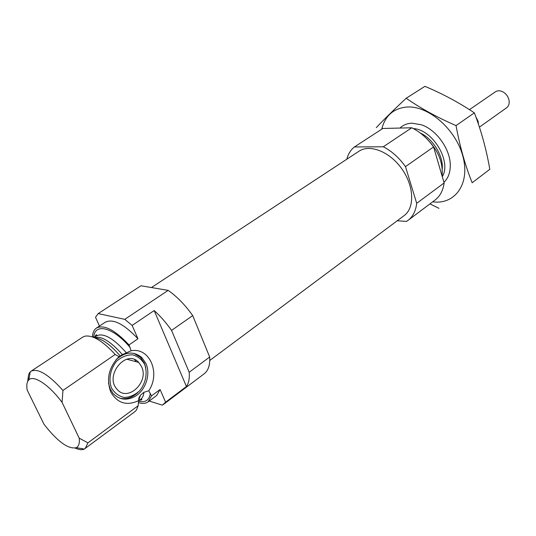<?xml version="1.0" encoding="UTF-8"?>
<svg xmlns="http://www.w3.org/2000/svg" width="536" height="536" viewBox="0 0 536 536"><rect width="100%" height="100%" fill="white"/><g stroke="black" fill="none" stroke-linecap="round" stroke-linejoin="round"><path stroke-width="0.8" d="M149.209 401.035L162.348 405.156L165.604 402.174L186.434 386.51L154.18 310.545L132.144 325.432L137.96 338.765L129.022 344.923L131.119 350.745L122.402 354.624L118.999 356.668L115.166 354.47C102.704 340.916 92.581 334.826 84.809 336.193L82.705 337.131L31.068 371.214L29.694 372.513L28.609 374.637L27.684 381.451M75.167 448.076C78.973 449.784 82.028 450.113 84.326 449.054L134.891 411.661L136.486 410.007L138.147 405.739L138.884 397.853L140.472 395.213L143.869 392.332L148.767 390.771L151.487 395.876L160.09 389.518L165.604 402.174M148.767 390.771C160.793 373.103 149.691 347.094 131.119 350.745M115.166 354.47L62.953 390.429L62.069 402.375L79.221 438.173C79.764 443.218 78.772 446.394 76.253 447.687C68.327 449.436 57.56 441.617 43.965 424.224L27.155 390.007C26.365 385.163 26.907 381.793 28.79 379.903L30.277 371.85M29.165 377.873L27.993 378.657M134.663 359.669L136.211 361.746M132.144 325.432L124.761 319.342L98.189 313.58L95.515 317.279L99.468 326.069M137.96 338.765C123.903 323.911 113.016 318.397 105.291 322.223L96.433 328.065C94.202 329.586 92.889 332.173 92.5 335.831L93.096 337.151M138.476 402.63C142.489 403.836 145.698 403.581 148.104 401.859L156.626 395.541L160.09 389.518M163.44 404.445L204.276 373.719C208.316 370.597 210.125 365.029 209.683 357.016L189.181 372.245L171.56 330.397C166.2 322.779 160.405 316.16 154.18 310.545M209.683 357.016L192.705 315.597L171.56 330.397M186.434 386.51C188.759 383.213 189.67 378.463 189.181 372.245M192.705 315.597C185.121 304.904 176.94 296.502 168.157 290.378L124.761 319.342M168.157 290.378L140.955 285.768L98.189 313.58M129.022 344.923C114.925 329.935 104.064 324.314 96.433 328.065M148.104 401.859L151.487 395.876M62.953 390.429C48.548 374.436 37.922 368.024 31.068 371.214M138.147 405.739L87.938 442.857L85.204 448.525M62.069 402.375C49.111 384.821 33.58 374.637 28.79 379.903M79.221 438.173L87.938 442.857M442.073 175.929C443.259 162.462 438.08 149.993 426.535 138.509M397.203 220.778L406.569 221.388L407.963 220.43C412.894 216.651 415.802 210.943 416.7 203.311L444.13 182.944L433.584 146.951C427.413 138.301 420.144 131.91 411.769 127.769L382.825 128.472L354.403 146.958C350.698 149.933 348.172 154.013 346.826 159.205M416.7 203.311L405.484 166.622L433.584 146.951M405.484 166.622C399.146 157.745 391.749 151.125 383.3 146.77L411.769 127.769M383.3 146.77L354.403 146.958M407.963 220.43L435.078 200.022C440.076 196.196 443.091 190.501 444.13 182.944M209.757 360.487L404.09 215.646C414.804 207.961 414.174 186.314 402.013 169.095C389.994 151.775 369.867 143.782 358.979 151.226L151.447 287.544M118.999 356.668C108.909 367.12 106.141 378.845 110.697 391.856C117.317 403.253 126.63 406.174 138.65 400.633M142.074 360.192L141.156 358.108M140.861 357.438L140.365 356.306M115.83 359.944C125.056 351.609 133.779 350.872 142 357.733L145.933 363.549C151.011 374.456 145.437 390.885 134.563 396.667C126.228 400.854 119.019 399.735 112.935 393.317L110.041 388.58L108.446 382.925M133.893 353.351L140.412 357.318L144.331 363.127L145.698 367.381M137.745 392.627C132.131 397.766 126.101 399.608 119.642 398.148M144.673 364.447C147.735 372.915 145.785 383.227 139.668 390.744C134.985 395.012 129.833 397.25 124.211 397.457C118.825 396.265 114.597 393.123 111.535 388.031C108.272 379.381 110.342 368.708 116.721 361.137C121.565 356.922 126.791 354.812 132.385 354.805C137.678 356.179 141.772 359.395 144.673 364.447M141.571 366.658C149.383 382.168 127.541 402.603 116.935 389.123C104.111 375.374 126.536 348.494 138.737 362.423L141.571 366.658M406.208 98.242L424.921 86.336C442.649 93.807 459.131 102.651 474.36 112.861C481.201 130.63 486.353 149.437 489.817 169.289L472.162 182.763C465.261 165.604 459.881 146.549 456.036 125.591C437.202 117.391 420.593 108.279 406.208 98.242C394 109.625 384.031 119.414 376.299 127.608M474.36 112.861L456.036 125.591M489.817 169.289L472.162 182.763M429.946 203.888L438.991 208.35M443.935 182.28C447.989 178.461 450.106 173.081 450.274 166.153C450.863 149.973 436.693 129.732 421.289 124.754L411.99 123.193C407.166 123.381 403.173 124.995 399.997 128.057M432.706 201.811C454.622 204.926 470.072 184.391 463.131 157.209C456.545 130.034 428.874 105.619 407.166 107.006C393.605 108.225 385.136 115.615 381.746 129.169M479.418 127.139L506.553 107.803C508.731 106.115 509.548 103.589 509.026 100.232L508.858 99.502C507.947 96.306 506.098 93.84 503.324 92.098C500.356 90.45 497.703 90.363 495.365 91.83L469.449 109.659M478.474 124.298L478.085 121.216L475.767 116.634M126.342 352.802C113.518 338.229 103.535 332.588 96.406 335.878C97.13 335.235 97.003 334.893 96.031 334.846L94.772 336.963M130.208 347.603C113.123 326.994 94.39 322.538 93.726 337.399M138.596 401.263C145.383 402.844 149.296 400.191 150.348 393.303M139.172 400.385L141.598 399.916L141.812 399.139L140.754 399.22C142.569 397.866 143.608 395.568 143.869 392.332M122.402 354.624C110.704 341.385 101.277 335.697 94.122 337.566M138.663 400.446L140.472 395.213M120.165 355.917C110.322 344.527 101.699 338.437 94.303 337.647M442.294 176.686C451.808 161.396 432.746 129.538 413.37 128.586M442.254 168.994C443.493 155.976 432.981 138.75 420.211 132.968M96.406 335.878L93.968 337.499M140.754 399.22L138.636 400.774M76.253 447.687L84.326 449.054M142 357.733L140.412 357.318M138.737 362.423L126.804 359.221"/></g></svg>
